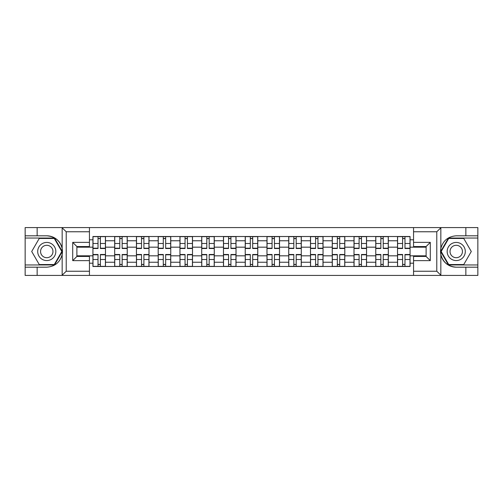 <?xml version="1.0" encoding="UTF-8"?>
<svg xmlns="http://www.w3.org/2000/svg" width="503" height="503" viewBox="0 0 503 503"><rect width="100%" height="100%" fill="white"/><g stroke="black" fill="none" stroke-linecap="round" stroke-linejoin="round"><path stroke-width="0.75" d="M436.29 275.418L477.85 275.418L477.85 238.045L448.462 238.045L440.691 251.5L448.462 264.955L477.85 264.955M89.446 275.418L413.554 275.418L413.554 256.448L426.11 256.448L426.11 246.552L413.554 246.552L413.554 227.582L89.446 227.582L89.446 246.552L76.89 246.552L76.89 256.448L89.446 256.448L89.446 275.418L61.913 275.418L66.22 271.236L89.446 271.236M61.913 275.418L25.15 275.418L25.15 267.187L37.147 267.187L37.147 275.418L66.71 275.418M66.71 227.582L25.15 227.582L25.15 264.955L54.538 264.955L62.309 251.5L54.538 238.045L25.15 238.045M413.554 227.582L477.85 227.582L477.85 235.813L465.853 235.813L465.853 227.582L436.29 227.582M114.684 266.489L114.684 240.761L105.479 240.761L105.479 266.489M105.479 240.761L105.479 236.511M114.684 240.761L114.684 236.511M127.24 236.511L127.24 266.489M136.445 266.489L136.445 236.511M148.995 236.511L148.995 266.489M158.2 266.489L158.2 236.511M170.75 236.511L170.75 266.489M179.955 266.489L179.955 236.511M192.504 236.511L192.504 266.489M201.709 266.489L201.709 236.511M214.265 236.511L214.265 266.489M223.47 266.489L223.47 236.511M236.02 236.511L236.02 266.489M245.225 266.489L245.225 236.511M257.775 236.511L257.775 266.489M266.98 266.489L266.98 236.511M279.53 236.511L279.53 266.489M288.735 266.489L288.735 236.511M301.291 236.511L301.291 266.489M310.496 266.489L310.496 236.511M323.045 236.511L323.045 266.489M332.25 266.489L332.25 236.511M344.8 236.511L344.8 266.489M354.005 266.489L354.005 236.511M366.555 236.511L366.555 266.489M375.76 266.489L375.76 236.511M388.316 236.511L388.316 266.489M397.521 266.489L397.521 236.511M397.521 255.826L388.316 255.826M375.76 255.826L366.555 255.826M354.005 255.826L344.8 255.826M332.25 255.826L323.045 255.826M310.496 255.826L301.291 255.826M288.735 255.826L279.53 255.826M266.98 255.826L257.775 255.826M245.225 255.826L236.02 255.826M223.47 255.826L214.265 255.826M201.709 255.826L192.504 255.826M179.955 255.826L170.75 255.826M158.2 255.826L148.995 255.826M136.445 255.826L127.24 255.826M114.684 255.826L105.479 255.826M397.521 247.174L388.316 247.174M375.76 247.174L366.555 247.174M354.005 247.174L344.8 247.174M332.25 247.174L323.045 247.174M310.496 247.174L301.291 247.174M288.735 247.174L279.53 247.174M266.98 247.174L257.775 247.174M245.225 247.174L236.02 247.174M223.47 247.174L214.265 247.174M201.709 247.174L192.504 247.174M179.955 247.174L170.75 247.174M158.2 247.174L148.995 247.174M136.445 247.174L127.24 247.174M114.684 247.174L105.479 247.174M76.89 255.826L92.929 255.826L92.929 247.174L76.89 247.174M89.446 239.786L92.929 239.786L92.929 247.174M426.11 247.174L410.071 247.174L410.071 236.511L92.929 236.511L92.929 239.786M410.071 239.786L413.554 239.786M413.554 263.214L410.071 263.214L410.071 255.826L426.11 255.826M92.929 255.826L92.929 266.489L410.071 266.489L410.071 263.214M92.929 263.214L89.446 263.214M410.071 247.174L410.071 255.826M100.393 264.402L98.022 264.402M98.022 238.598L100.393 238.598M122.147 264.402L119.777 264.402M119.777 238.598L122.147 238.598M143.902 264.402L141.532 264.402M141.532 238.598L143.902 238.598M165.663 264.402L163.286 264.402M163.286 238.598L165.663 238.598M187.418 264.402L185.047 264.402M185.047 238.598L187.418 238.598M209.173 264.402L206.802 264.402M206.802 238.598L209.173 238.598M230.927 264.402L228.557 264.402M228.557 238.598L230.927 238.598M252.688 264.402L250.312 264.402M250.312 238.598L252.688 238.598M274.443 264.402L272.073 264.402M272.073 238.598L274.443 238.598M296.198 264.402L293.827 264.402M293.827 238.598L296.198 238.598M317.953 264.402L315.582 264.402M315.582 238.598L317.953 238.598M339.714 264.402L337.337 264.402M337.337 238.598L339.714 238.598M361.468 264.402L359.098 264.402M359.098 238.598L361.468 238.598M383.223 264.402L380.853 264.402M380.853 238.598L383.223 238.598M404.978 264.402L402.607 264.402M402.607 238.598L404.978 238.598M100.393 248.501L100.393 236.649L105.41 236.649L105.41 248.501L100.393 248.501M98.022 238.46L100.393 238.46M98.022 236.649L92.998 236.649L92.998 248.501L98.022 248.501L98.022 236.649L100.393 236.649M98.022 254.499L98.022 266.351L92.998 266.351L92.998 254.499L98.022 254.499M100.393 264.54L98.022 264.54M100.393 266.351L105.41 266.351L105.41 254.499L100.393 254.499L100.393 266.351L98.022 266.351M122.147 248.501L122.147 236.649L127.171 236.649L127.171 248.501L122.147 248.501M119.777 238.46L122.147 238.46M119.777 236.649L114.753 236.649L114.753 248.501L119.777 248.501L119.777 236.649L122.147 236.649M143.902 248.501L143.902 236.649L148.926 236.649L148.926 248.501L143.902 248.501M141.532 238.46L143.902 238.46M141.532 236.649L136.514 236.649L136.514 248.501L141.532 248.501L141.532 236.649L143.902 236.649M37.147 267.187L46.766 267.187C54.865 266.584 59.995 262.365 62.158 254.537L62.158 248.463C59.995 240.635 54.865 236.416 46.766 235.813L25.15 235.813M25.15 267.187L25.15 264.955M89.446 231.764L66.22 231.764L61.913 227.582L37.147 227.582L37.147 235.813M61.913 227.582L89.446 227.582M46.766 235.813A15.687 15.687 0 0 1 62.158 254.537L62.158 275.298M76.89 246.552L72.709 242.364L89.446 242.364M89.446 260.636L72.709 260.636L76.89 256.448M441.087 227.582L436.78 231.764L413.554 231.764M465.853 235.813L456.234 235.813C448.135 236.416 443.005 240.635 440.842 248.463L440.842 254.537C443.005 262.365 448.135 266.584 456.234 267.187L477.85 267.187M477.85 235.813L477.85 238.045M413.554 271.236L436.78 271.236L441.087 275.418L465.853 275.418L465.853 267.187M441.087 275.418L413.554 275.418M456.234 267.187A15.687 15.687 0 0 1 440.842 248.463L440.842 227.702M426.11 256.448L430.291 260.636L413.554 260.636M413.554 242.364L430.291 242.364L426.11 246.552M37.7 251.5A9.067 9.067 0 0 0 46.766 260.567A9.067 9.067 0 0 0 55.833 251.5A9.067 9.067 0 0 0 46.766 242.433A9.067 9.067 0 0 0 37.7 251.5M40.561 251.5A6.206 6.206 0 0 0 46.766 257.706A6.206 6.206 0 0 0 52.972 251.5A6.206 6.206 0 0 0 46.766 245.294A6.206 6.206 0 0 0 40.561 251.5M54.293 238.46L61.825 251.5L54.293 264.54L39.24 264.54L31.708 251.5L39.24 238.46L54.293 238.46M447.167 251.5A9.067 9.067 0 0 0 456.234 260.567A9.067 9.067 0 0 0 465.3 251.5A9.067 9.067 0 0 0 456.234 242.433A9.067 9.067 0 0 0 447.167 251.5M450.028 251.5A6.206 6.206 0 0 0 456.234 257.706A6.206 6.206 0 0 0 462.439 251.5A6.206 6.206 0 0 0 456.234 245.294A6.206 6.206 0 0 0 450.028 251.5M463.76 238.46L471.292 251.5L463.76 264.54L448.707 264.54L441.175 251.5L448.707 238.46L463.76 238.46M119.777 254.499L119.777 266.351L114.753 266.351L114.753 254.499L119.777 254.499M122.147 264.54L119.777 264.54M122.147 266.351L127.171 266.351L127.171 254.499L122.147 254.499L122.147 266.351L119.777 266.351M141.532 254.499L141.532 266.351L136.514 266.351L136.514 254.499L141.532 254.499M143.902 264.54L141.532 264.54M143.902 266.351L148.926 266.351L148.926 254.499L143.902 254.499L143.902 266.351L141.532 266.351M165.663 248.501L165.663 236.649L170.68 236.649L170.68 248.501L165.663 248.501M163.286 238.46L165.663 238.46M163.286 236.649L158.269 236.649L158.269 248.501L163.286 248.501L163.286 236.649L165.663 236.649M187.418 248.501L187.418 236.649L192.435 236.649L192.435 248.501L187.418 248.501M185.047 238.46L187.418 238.46M185.047 236.649L180.024 236.649L180.024 248.501L185.047 248.501L185.047 236.649L187.418 236.649M209.173 248.501L209.173 236.649L214.196 236.649L214.196 248.501L209.173 248.501M206.802 238.46L209.173 238.46M206.802 236.649L201.778 236.649L201.778 248.501L206.802 248.501L206.802 236.649L209.173 236.649M163.286 254.499L163.286 266.351L158.269 266.351L158.269 254.499L163.286 254.499M165.663 264.54L163.286 264.54M165.663 266.351L170.68 266.351L170.68 254.499L165.663 254.499L165.663 266.351L163.286 266.351M185.047 254.499L185.047 266.351L180.024 266.351L180.024 254.499L185.047 254.499M187.418 264.54L185.047 264.54M187.418 266.351L192.435 266.351L192.435 254.499L187.418 254.499L187.418 266.351L185.047 266.351M206.802 254.499L206.802 266.351L201.778 266.351L201.778 254.499L206.802 254.499M209.173 264.54L206.802 264.54M209.173 266.351L214.196 266.351L214.196 254.499L209.173 254.499L209.173 266.351L206.802 266.351M230.927 248.501L230.927 236.649L235.951 236.649L235.951 248.501L230.927 248.501M228.557 238.46L230.927 238.46M228.557 236.649L223.539 236.649L223.539 248.501L228.557 248.501L228.557 236.649L230.927 236.649M228.557 254.499L228.557 266.351L223.539 266.351L223.539 254.499L228.557 254.499M230.927 264.54L228.557 264.54M230.927 266.351L235.951 266.351L235.951 254.499L230.927 254.499L230.927 266.351L228.557 266.351M252.688 248.501L252.688 236.649L257.706 236.649L257.706 248.501L252.688 248.501M250.312 238.46L252.688 238.46M250.312 236.649L245.294 236.649L245.294 248.501L250.312 248.501L250.312 236.649L252.688 236.649M250.312 254.499L250.312 266.351L245.294 266.351L245.294 254.499L250.312 254.499M252.688 264.54L250.312 264.54M252.688 266.351L257.706 266.351L257.706 254.499L252.688 254.499L252.688 266.351L250.312 266.351M274.443 248.501L274.443 236.649L279.461 236.649L279.461 248.501L274.443 248.501M272.073 238.46L274.443 238.46M272.073 236.649L267.049 236.649L267.049 248.501L272.073 248.501L272.073 236.649L274.443 236.649M272.073 254.499L272.073 266.351L267.049 266.351L267.049 254.499L272.073 254.499M274.443 264.54L272.073 264.54M274.443 266.351L279.461 266.351L279.461 254.499L274.443 254.499L274.443 266.351L272.073 266.351M296.198 248.501L296.198 236.649L301.222 236.649L301.222 248.501L296.198 248.501M293.827 238.46L296.198 238.46M293.827 236.649L288.804 236.649L288.804 248.501L293.827 248.501L293.827 236.649L296.198 236.649M293.827 254.499L293.827 266.351L288.804 266.351L288.804 254.499L293.827 254.499M296.198 264.54L293.827 264.54M296.198 266.351L301.222 266.351L301.222 254.499L296.198 254.499L296.198 266.351L293.827 266.351M317.953 248.501L317.953 236.649L322.976 236.649L322.976 248.501L317.953 248.501M315.582 238.46L317.953 238.46M315.582 236.649L310.565 236.649L310.565 248.501L315.582 248.501L315.582 236.649L317.953 236.649M315.582 254.499L315.582 266.351L310.565 266.351L310.565 254.499L315.582 254.499M317.953 264.54L315.582 264.54M317.953 266.351L322.976 266.351L322.976 254.499L317.953 254.499L317.953 266.351L315.582 266.351M339.714 248.501L339.714 236.649L344.731 236.649L344.731 248.501L339.714 248.501M337.337 238.46L339.714 238.46M337.337 236.649L332.32 236.649L332.32 248.501L337.337 248.501L337.337 236.649L339.714 236.649M337.337 254.499L337.337 266.351L332.32 266.351L332.32 254.499L337.337 254.499M339.714 264.54L337.337 264.54M339.714 266.351L344.731 266.351L344.731 254.499L339.714 254.499L339.714 266.351L337.337 266.351M361.468 248.501L361.468 236.649L366.486 236.649L366.486 248.501L361.468 248.501M359.098 238.46L361.468 238.46M359.098 236.649L354.074 236.649L354.074 248.501L359.098 248.501L359.098 236.649L361.468 236.649M359.098 254.499L359.098 266.351L354.074 266.351L354.074 254.499L359.098 254.499M361.468 264.54L359.098 264.54M361.468 266.351L366.486 266.351L366.486 254.499L361.468 254.499L361.468 266.351L359.098 266.351M383.223 248.501L383.223 236.649L388.247 236.649L388.247 248.501L383.223 248.501M380.853 238.46L383.223 238.46M380.853 236.649L375.829 236.649L375.829 248.501L380.853 248.501L380.853 236.649L383.223 236.649M380.853 254.499L380.853 266.351L375.829 266.351L375.829 254.499L380.853 254.499M383.223 264.54L380.853 264.54M383.223 266.351L388.247 266.351L388.247 254.499L383.223 254.499L383.223 266.351L380.853 266.351M404.978 248.501L404.978 236.649L410.002 236.649L410.002 248.501L404.978 248.501M402.607 238.46L404.978 238.46M402.607 236.649L397.59 236.649L397.59 248.501L402.607 248.501L402.607 236.649L404.978 236.649M402.607 254.499L402.607 266.351L397.59 266.351L397.59 254.499L402.607 254.499M404.978 264.54L402.607 264.54M404.978 266.351L410.002 266.351L410.002 254.499L404.978 254.499L404.978 266.351L402.607 266.351M375.76 240.761L366.555 240.761M354.005 240.761L344.8 240.761M332.25 240.761L323.045 240.761M310.496 240.761L301.291 240.761M288.735 240.761L279.53 240.761M266.98 240.761L257.775 240.761M245.225 240.761L236.02 240.761M223.47 240.761L214.265 240.761M201.709 240.761L192.504 240.761M179.955 240.761L170.75 240.761M158.2 240.761L148.995 240.761M136.445 240.761L127.24 240.761M397.521 240.761L388.316 240.761M375.76 262.239L366.555 262.239M354.005 262.239L344.8 262.239M332.25 262.239L323.045 262.239M310.496 262.239L301.291 262.239M288.735 262.239L279.53 262.239M266.98 262.239L257.775 262.239M245.225 262.239L236.02 262.239M223.47 262.239L214.265 262.239M201.709 262.239L192.504 262.239M179.955 262.239L170.75 262.239M158.2 262.239L148.995 262.239M136.445 262.239L127.24 262.239M114.684 262.239L105.479 262.239M397.521 262.239L388.316 262.239M100.393 248.205L105.41 248.205M100.393 243.496L105.41 243.496M92.998 248.205L98.022 248.205M92.998 243.496L98.022 243.496M98.022 254.795L92.998 254.795M98.022 259.504L92.998 259.504M105.41 254.795L100.393 254.795M105.41 259.504L100.393 259.504M122.147 248.205L127.171 248.205M122.147 243.496L127.171 243.496M114.753 248.205L119.777 248.205M114.753 243.496L119.777 243.496M143.902 248.205L148.926 248.205M143.902 243.496L148.926 243.496M136.514 248.205L141.532 248.205M136.514 243.496L141.532 243.496M62.158 248.463L62.158 227.702M66.22 231.764L66.22 271.236M72.709 260.636L72.709 242.364M440.842 254.537L440.842 275.298M436.78 271.236L436.78 231.764M430.291 242.364L430.291 260.636M119.777 254.795L114.753 254.795M119.777 259.504L114.753 259.504M127.171 254.795L122.147 254.795M127.171 259.504L122.147 259.504M141.532 254.795L136.514 254.795M141.532 259.504L136.514 259.504M148.926 254.795L143.902 254.795M148.926 259.504L143.902 259.504M165.663 248.205L170.68 248.205M165.663 243.496L170.68 243.496M158.269 248.205L163.286 248.205M158.269 243.496L163.286 243.496M187.418 248.205L192.435 248.205M187.418 243.496L192.435 243.496M180.024 248.205L185.047 248.205M180.024 243.496L185.047 243.496M209.173 248.205L214.196 248.205M209.173 243.496L214.196 243.496M201.778 248.205L206.802 248.205M201.778 243.496L206.802 243.496M163.286 254.795L158.269 254.795M163.286 259.504L158.269 259.504M170.68 254.795L165.663 254.795M170.68 259.504L165.663 259.504M185.047 254.795L180.024 254.795M185.047 259.504L180.024 259.504M192.435 254.795L187.418 254.795M192.435 259.504L187.418 259.504M206.802 254.795L201.778 254.795M206.802 259.504L201.778 259.504M214.196 254.795L209.173 254.795M214.196 259.504L209.173 259.504M230.927 248.205L235.951 248.205M230.927 243.496L235.951 243.496M223.539 248.205L228.557 248.205M223.539 243.496L228.557 243.496M228.557 254.795L223.539 254.795M228.557 259.504L223.539 259.504M235.951 254.795L230.927 254.795M235.951 259.504L230.927 259.504M252.688 248.205L257.706 248.205M252.688 243.496L257.706 243.496M245.294 248.205L250.312 248.205M245.294 243.496L250.312 243.496M250.312 254.795L245.294 254.795M250.312 259.504L245.294 259.504M257.706 254.795L252.688 254.795M257.706 259.504L252.688 259.504M274.443 248.205L279.461 248.205M274.443 243.496L279.461 243.496M267.049 248.205L272.073 248.205M267.049 243.496L272.073 243.496M272.073 254.795L267.049 254.795M272.073 259.504L267.049 259.504M279.461 254.795L274.443 254.795M279.461 259.504L274.443 259.504M296.198 248.205L301.222 248.205M296.198 243.496L301.222 243.496M288.804 248.205L293.827 248.205M288.804 243.496L293.827 243.496M293.827 254.795L288.804 254.795M293.827 259.504L288.804 259.504M301.222 254.795L296.198 254.795M301.222 259.504L296.198 259.504M317.953 248.205L322.976 248.205M317.953 243.496L322.976 243.496M310.565 248.205L315.582 248.205M310.565 243.496L315.582 243.496M315.582 254.795L310.565 254.795M315.582 259.504L310.565 259.504M322.976 254.795L317.953 254.795M322.976 259.504L317.953 259.504M339.714 248.205L344.731 248.205M339.714 243.496L344.731 243.496M332.32 248.205L337.337 248.205M332.32 243.496L337.337 243.496M337.337 254.795L332.32 254.795M337.337 259.504L332.32 259.504M344.731 254.795L339.714 254.795M344.731 259.504L339.714 259.504M361.468 248.205L366.486 248.205M361.468 243.496L366.486 243.496M354.074 248.205L359.098 248.205M354.074 243.496L359.098 243.496M359.098 254.795L354.074 254.795M359.098 259.504L354.074 259.504M366.486 254.795L361.468 254.795M366.486 259.504L361.468 259.504M383.223 248.205L388.247 248.205M383.223 243.496L388.247 243.496M375.829 248.205L380.853 248.205M375.829 243.496L380.853 243.496M380.853 254.795L375.829 254.795M380.853 259.504L375.829 259.504M388.247 254.795L383.223 254.795M388.247 259.504L383.223 259.504M404.978 248.205L410.002 248.205M404.978 243.496L410.002 243.496M397.59 248.205L402.607 248.205M397.59 243.496L402.607 243.496M402.607 254.795L397.59 254.795M402.607 259.504L397.59 259.504M410.002 254.795L404.978 254.795M410.002 259.504L404.978 259.504"/></g></svg>
